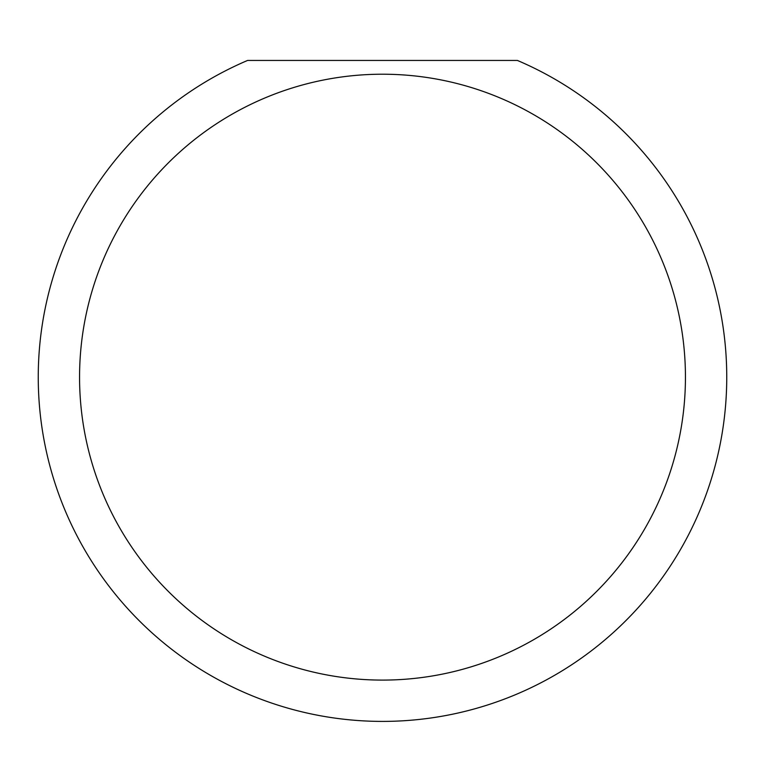 <?xml version="1.0" encoding="UTF-8"?>
<svg xmlns="http://www.w3.org/2000/svg" width="765" height="765" viewBox="0 0 765 765"><rect width="100%" height="100%" fill="white"/><g stroke="black" fill="none" stroke-linecap="round" stroke-linejoin="round"><path stroke-width="1.15" d="M685.44 377.155A302.94 302.94 0 0 1 382.5 680.095A302.94 302.94 0 0 1 79.56 377.155A302.94 302.94 0 0 1 382.5 74.215A302.94 302.94 0 0 1 685.44 377.155M38.25 377.155A344.25 344.25 0 0 0 382.5 721.405A344.25 344.25 0 0 0 517.417 60.445L247.583 60.445A344.25 344.25 0 0 0 38.25 377.155"/></g></svg>
